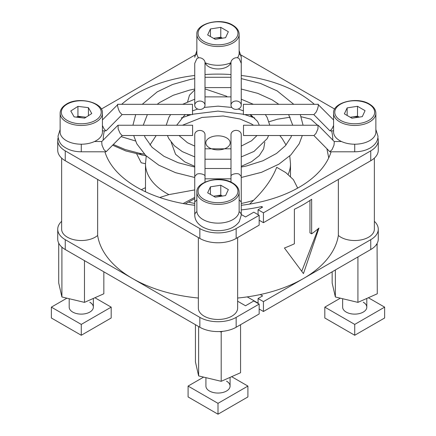 <?xml version="1.0" encoding="UTF-8"?>
<svg xmlns="http://www.w3.org/2000/svg" width="436" height="436" viewBox="0 0 436 436"><rect width="100%" height="100%" fill="white"/><g stroke="black" fill="none" stroke-linecap="round" stroke-linejoin="round"><path stroke-width="0.65" d="M243.397 104.308L243.397 114.581L313.909 114.581L315.909 112.412C317.67 109.828 319.207 103.397 317.839 104.313L243.397 104.308M333.578 119.96L317.904 104.308M196.718 174.313C199.165 172.765 205.765 174.504 205.007 176.498L205.007 134.637A5.134 4.191 180 0 0 199.873 130.446A5.134 4.191 180 0 0 194.739 134.637L194.739 176.498L196.718 174.313M239.277 174.242L241.261 176.438L241.261 134.571A5.134 4.191 180 0 0 236.127 130.38A5.134 4.191 180 0 0 230.993 134.571L230.993 176.438C230.235 174.438 236.824 172.694 239.277 174.242M317.958 128.893L318.024 125.241L243.506 125.241L243.506 135.514L314.007 135.514L316.018 133.34L317.958 128.893M205.007 62.697L205.007 63.384C205.765 59.356 199.176 55.835 196.723 58.958L194.739 63.384L194.739 105.245A5.134 4.191 0 0 1 199.873 101.054A5.134 4.191 0 0 1 205.007 105.245A5.134 4.191 0 0 1 199.873 109.441A5.134 4.191 0 0 1 194.739 105.245M205.007 63.384L205.007 105.245M117.976 104.308L192.494 104.308L192.494 114.581L121.993 114.581L119.982 112.412C118.216 109.828 116.674 103.386 118.042 104.313L102.422 119.944M118.161 128.882L120.091 133.34L122.091 135.514L192.603 135.514L192.603 125.241L118.096 125.241L118.161 128.882M241.261 105.185L241.261 63.324L239.282 58.893C236.835 55.759 230.235 59.285 230.993 63.324L230.993 105.185A5.134 4.191 0 0 1 236.127 100.989A5.134 4.191 0 0 1 241.261 105.185A5.134 4.191 0 0 1 236.127 109.376A5.134 4.191 0 0 1 230.993 105.185M313.767 114.581L329.823 130.762L330.128 130.855L332.063 128.691L333.578 125.47M194.739 176.498L194.739 202.048L196.854 199.802M239.146 199.797L241.261 202.048L241.261 176.438M313.865 135.514L329.812 151.695L332.063 149.624L334.003 145.172L334.314 141.624L318.264 125.339M194.739 70.338L194.739 63.384M102.422 125.486L103.937 128.691L105.877 130.855L106.188 130.762L122.135 114.581M117.856 125.339L101.702 141.618L102.002 145.166L103.937 149.624L106.177 151.695L122.233 135.514M194.739 202.048L194.739 215.128A5.134 4.191 -0 0 1 196.892 211.711M239.108 211.711A5.134 4.191 0 0 1 241.261 215.128L241.261 202.048M241.261 63.324L241.261 57.252A5.134 4.191 180 0 0 239.108 53.841M230.993 63.324L230.993 62.697M145.493 187.671A114.804 66.283 0 0 0 141.329 189.72M194.739 205.291A114.804 66.283 180 0 1 136.822 187.257A114.804 66.283 180 0 1 104.907 151.793M103.196 140.114A114.804 66.283 180 0 1 104.384 130.86M121.688 104.308A114.804 66.283 180 0 1 194.739 75.477M205.007 74.529A114.804 66.283 180 0 1 230.993 74.529M241.261 75.477A114.804 66.283 180 0 1 299.178 93.517A114.804 66.283 180 0 1 314.312 104.308M230.78 62.789A12.993 7.499 180 0 1 221.875 68.61A12.993 7.499 180 0 1 208.811 66.752A12.993 7.499 180 0 1 205.22 62.789M198.364 237.587L198.364 308.127A19.636 11.336 0 0 0 204.113 316.144A19.636 11.336 0 0 0 225.516 318.602A19.636 11.336 0 0 0 237.636 308.127L237.636 237.587M97.642 179.436L97.642 235.456A120.848 69.771 0 0 0 132.549 278.528L199.841 317.375L199.841 327.245A25.68 14.824 0 0 0 236.159 327.245L259.164 313.964L259.164 304.094L236.159 317.375A25.68 14.824 180 0 1 199.841 317.375M61.639 158.115L61.639 229.189A19.636 11.336 0 0 0 67.389 237.206A19.636 11.336 0 0 0 97.642 235.456M259.164 309.026L263.437 311.495L263.437 301.63L303.451 278.528A120.848 69.771 0 0 0 338.358 235.456A19.636 11.336 0 0 0 340.838 237.206A19.636 11.336 0 0 0 362.24 239.664A19.636 11.336 0 0 0 374.361 229.189L374.361 158.115M338.358 235.456L338.358 179.436M194.739 189.905L168.885 194.614L159.745 197.503M290.458 176.694L290.507 163.822A72.507 41.861 180 0 1 288.082 174.558M249.588 204.108L253.556 200.304C264.745 189.388 272.451 178.389 276.68 167.299L285.814 172.612L293.417 179.681L297.69 188.096M209.4 147.815A12.164 7.02 180 0 1 209.4 137.885A12.164 7.02 180 0 1 226.6 137.885A12.164 7.02 180 0 1 221.842 149.515A12.164 7.02 180 0 1 214.158 149.515A12.164 7.02 180 0 1 209.4 147.815M331.616 130.86A114.804 66.283 180 0 1 332.804 140.092M331.093 151.793A114.804 66.283 180 0 1 241.261 205.291M58.13 137.792A25.68 14.824 0 0 0 57.732 140.387A25.68 14.824 0 0 0 65.253 150.867L199.841 228.573A25.68 14.824 0 0 0 236.159 228.573L259.164 215.291L253.796 212.19L245.528 216.959L241.261 214.501M241.261 209.918A122.663 70.817 0 0 0 261.693 206.56L262.619 207.095L258.068 209.721L263.437 212.823L370.747 150.867A25.68 14.824 0 0 0 378.268 140.387A25.68 14.824 0 0 0 377.87 137.792M334.712 109.098L241.037 55.012M194.963 55.012L101.288 109.098M247.239 296.889L258.068 303.14M65.253 249.539L65.253 239.675A25.68 14.824 180 0 1 57.732 229.189L57.732 239.059A25.68 14.824 0 0 0 65.253 249.539L199.841 327.245M370.747 249.539A25.68 14.824 0 0 0 378.268 239.059L378.268 229.189A25.68 14.824 180 0 1 370.747 239.675L370.747 249.539L263.437 311.495M259.164 215.291L259.164 225.156L236.159 238.438L236.159 228.573M199.841 228.573L199.841 238.438A25.68 14.824 0 0 0 236.159 238.438M199.841 238.438L65.253 160.737L65.253 150.867M57.732 140.387L57.732 150.251A25.68 14.824 0 0 0 65.253 160.737M370.747 150.867L370.747 160.737A25.68 14.824 0 0 0 378.268 150.251L378.268 140.387M370.747 160.737L263.437 222.692L263.437 212.823M261.693 207.629L261.693 206.56M263.437 301.63L258.068 298.524L262.619 295.897L260.281 294.551A120.848 69.771 0 0 0 303.451 278.528L370.747 239.675M259.164 304.094L253.796 300.993L245.528 305.767L237.636 301.211M65.253 239.675L132.549 278.528A120.848 69.771 0 0 0 198.364 298.033M57.732 229.189A25.68 14.824 180 0 1 61.639 221.33M374.361 221.33A25.68 14.824 180 0 1 378.268 229.189M263.437 222.692L259.164 220.224M258.068 214.654L258.068 209.721M258.068 303.461L258.068 298.524M260.281 294.551A120.848 69.771 180 0 1 237.636 298.033M284.425 248.008A120.848 69.771 0 0 0 294.382 243.789L294.382 209.253A120.848 69.771 0 0 0 311.647 199.285L311.647 233.821A120.848 69.771 0 0 0 318.956 228.072L303.451 273.59L284.425 248.008M301.767 271.203L318.269 228.666M309.952 200.462L309.952 232.84L311.647 233.821M183.12 203.536L194.739 197.394M194.739 198.653L185.207 203.906M187.469 114.581L187.622 115.665M113.333 144.485L125.165 149.51L139.28 153.227L144.409 154.159M146.169 155.897L125.884 150.981L112.613 145.204M136.664 153.854L141.199 162.764L145.493 163.74M328.749 157.854L326.886 148.72M317.593 125.241L310.803 119.148L301.162 116.744M290.174 117.224L277.563 119.181L269.007 121.775M226.856 96.334L205.007 88.911M194.739 89.898L189.48 95.179L187.589 101.828M250.073 114.581L252.166 116.968M188.09 114.581L188.221 115.48M139.28 153.227L142.076 155.151M97.032 140.141A21.146 12.208 0 0 0 102.422 131.999L102.422 113.251A21.146 12.208 180 0 1 97.032 121.393A21.146 12.208 180 0 1 73.722 124.658A21.146 12.208 180 0 1 60.13 113.251L60.13 131.999A21.146 12.208 0 0 0 73.722 143.4A21.146 12.208 0 0 0 97.032 140.141M88.421 107.654L91.762 113.534L84.617 118.14L74.131 116.87L70.79 110.995L77.935 106.384L88.421 107.654L88.421 115.687M86.023 117.235L77.935 116.254L76.529 117.164M77.935 116.254L77.935 106.384M85.718 117.431A9.276 5.357 0 0 0 83.178 116.886A9.276 5.357 0 0 0 77.39 117.268M103.839 271.819L103.839 293.782L84.475 302.371L61.907 296.981L58.713 283.002L58.713 243.114M84.475 302.371L84.475 260.635M62.719 247.839L61.907 247.643L61.77 247.038M61.907 296.981L61.907 247.643M240.563 324.7L240.563 372.72L221.199 381.309L198.631 375.919L195.437 361.94L195.437 324.7M222.605 331.349L221.199 331.97L219.482 331.562M221.199 381.309L221.199 331.97M198.631 375.919L198.631 326.58M377.075 243.522L377.287 293.782L357.923 302.371L335.355 296.981L332.161 283.002L332.161 271.819M377.287 244.449L376.154 244.95M357.923 302.371L357.923 256.946M335.355 296.981L335.355 269.971M221.744 196.167A9.276 5.357 0 0 0 215.597 195.895A9.276 5.357 0 0 0 213.733 196.309M203.045 219.57A21.146 12.208 0 0 0 226.093 222.213A21.146 12.208 0 0 0 239.146 210.937L239.146 192.189A21.146 12.208 180 0 1 226.093 203.47A21.146 12.208 180 0 1 203.045 200.822A21.146 12.208 180 0 1 196.854 192.189L196.854 210.937A21.146 12.208 0 0 0 203.045 219.57M225.576 195.573L215.226 197.176L207.65 192.799L210.425 186.826L220.774 185.224L228.35 189.6L225.576 195.573M210.425 194.401L210.425 186.826M213.553 196.211L220.774 195.094L220.774 185.224M222.447 196.058L220.774 195.094M221.744 38.292A9.276 5.357 0 0 0 215.597 38.019A9.276 5.357 0 0 0 213.733 38.439M204.969 62.675A21.146 12.208 0 0 0 231.025 62.68M237.424 57.89A21.146 12.208 0 0 0 239.146 53.061L239.146 34.313A21.146 12.208 180 0 1 226.093 45.595A21.146 12.208 180 0 1 203.045 42.946A21.146 12.208 180 0 1 196.854 34.313L196.854 53.061A21.146 12.208 0 0 0 198.62 57.944M225.576 37.703L215.226 39.3L207.65 34.929L210.425 28.95L220.774 27.354L228.35 31.724L225.576 37.703M210.425 36.526L210.425 28.95M213.553 38.335L220.774 37.218L220.774 27.354M222.447 38.183L220.774 37.218M358.468 117.23A9.276 5.357 0 0 0 352.321 116.957A9.276 5.357 0 0 0 350.457 117.377M339.769 140.632A21.146 12.208 0 0 0 362.817 143.28A21.146 12.208 0 0 0 375.87 131.999L375.87 113.251A21.146 12.208 180 0 1 362.817 124.533A21.146 12.208 180 0 1 339.769 121.884A21.146 12.208 180 0 1 333.578 113.251L333.578 131.999A21.146 12.208 0 0 0 339.769 140.632M362.3 116.635L351.95 118.238L344.375 113.867L347.149 107.888L357.498 106.291L365.074 110.662L362.3 116.635M347.149 115.464L347.149 107.888M350.277 117.273L357.498 116.156L357.498 106.291M359.171 117.121L357.498 116.156M363.27 302.252A12.083 6.976 180 0 1 366.807 307.162M363.27 302.208A12.083 6.976 180 0 1 366.807 307.14A12.083 6.976 180 0 1 359.351 313.588A12.083 6.976 180 0 1 346.179 312.078A12.083 6.976 180 0 1 342.642 307.14L342.642 298.72M368.355 297.744L384.634 307.14L384.634 317.997L354.724 335.262L324.815 317.997L324.815 307.14L340.347 298.175M384.634 307.14L354.724 324.411L354.724 335.262M354.724 324.411L324.815 307.14M89.821 302.252A12.083 6.976 180 0 1 93.359 307.162M89.821 302.208A12.083 6.976 180 0 1 93.359 307.14A12.083 6.976 180 0 1 85.903 313.588A12.083 6.976 180 0 1 72.73 312.078A12.083 6.976 180 0 1 69.193 307.14L69.193 298.72M94.906 297.744L111.185 307.14L111.185 317.997L81.276 335.262L51.366 317.997L51.366 307.14L66.899 298.175M111.185 307.14L81.276 324.411L81.276 335.262M81.276 324.411L51.366 307.14M226.546 381.189A12.083 6.976 180 0 1 230.083 386.1M226.546 381.146A12.083 6.976 180 0 1 230.083 386.078A12.083 6.976 180 0 1 222.627 392.525A12.083 6.976 180 0 1 209.454 391.01A12.083 6.976 180 0 1 205.917 386.078L205.917 377.658M231.63 376.682L247.91 386.078L247.91 396.934L218 414.2L188.09 396.934L188.09 386.078L203.623 377.113M247.91 386.078L218 403.344L218 414.2M218 403.344L188.09 386.078M196.892 53.841A5.134 4.191 180 0 0 194.739 57.252L196.854 50.581M81.276 144.207L81.276 151.793L105.937 151.793M375.87 129.519L377.985 136.19C377.963 140.861 375.342 144.806 370.11 148.038C365.651 150.524 360.523 151.772 354.724 151.793L354.724 144.207M194.739 166.318L184.886 161.969L175.561 154.284L171.185 142.223M182.471 125.241L201.966 117.448L223.199 115.981L240.013 118.99L251.114 123.737L253.529 125.241M168.885 194.614A72.507 41.861 180 0 1 166.726 193.421A72.507 41.861 180 0 1 145.493 163.822L145.493 191.775M253.556 200.304A72.507 41.861 180 0 1 241.261 203.47M194.739 203.47A72.507 41.861 180 0 1 188.804 202.141M236.159 327.245L236.159 317.375M264.815 142.223L263.644 148.894L259.251 155.652L251.561 161.707L241.261 166.318M96.133 119.944A19.942 11.51 0 0 0 94.579 103.686A19.942 11.51 0 0 0 66.419 104.586A19.942 11.51 0 0 0 67.972 120.837A19.942 11.51 0 0 0 96.133 119.944M203.901 199.339A19.942 11.51 0 0 0 232.099 199.339A19.942 11.51 0 0 0 232.099 183.06A19.942 11.51 0 0 0 203.901 183.06A19.942 11.51 0 0 0 203.901 199.339M203.901 41.469A19.942 11.51 0 0 0 232.099 41.469A19.942 11.51 0 0 0 232.099 25.184A19.942 11.51 0 0 0 203.901 25.184A19.942 11.51 0 0 0 203.901 41.469M340.625 120.401A19.942 11.51 0 0 0 368.823 120.401A19.942 11.51 0 0 0 368.823 104.122A19.942 11.51 0 0 0 340.625 104.122A19.942 11.51 0 0 0 340.625 120.401M144.37 135.514L145.106 137.367L152.099 147.33L163.958 156.29L178.139 162.715L194.739 167.064M293.744 104.308L277.182 90.917L260.483 83.429L241.261 78.611M230.993 77.281L205.007 77.281M194.739 78.611L190.27 79.445L172.591 84.475L157.287 91.827L142.256 104.308M135.71 114.581L132.925 125.241M178.989 135.514L187.453 142.719L194.739 146.076M253.37 104.308L241.261 99.201M230.993 96.874L205.007 96.874M194.739 99.201L182.63 104.308M170.656 114.581L168.89 117.349L166.225 125.241M60.13 129.519L58.015 136.19C58.593 141.106 60.506 144.583 63.76 146.627C68.528 150.039 74.371 151.761 81.276 151.793M241.261 215.128L239.277 221.602C235.718 226.671 230.437 228.687 226.889 229.603C218.033 231.707 209.945 230.829 202.615 226.976C197.513 223.946 194.892 219.995 194.739 215.128M167.397 135.514L168.841 138.664L174.389 145.76L182.319 151.619L194.739 156.9M243.397 110.858L238.225 109.011M231.794 107.436L218.033 106.15L204.261 107.425M197.682 109.038L192.494 110.902M185.518 114.581L184.581 115.224L176.684 125.241M133.683 135.514L136.828 143.831L145.711 155.461L158.818 165.184L175.517 172.672L194.739 177.49M278.817 104.308L272.042 99.817L257.861 93.391L241.261 89.042M230.993 87.598L205.007 87.598M194.739 89.042L189.584 90.099L173.201 95.277L159.68 102.504L157.183 104.308M147.368 114.581L143.259 125.241M288.632 114.581L292.741 125.241M302.317 135.514L299.161 143.858L290.926 154.84L278.915 164.154L261.535 172.307L241.261 177.49M230.993 178.82L205.007 178.82M250.482 114.581L257.578 121.415L259.316 125.241M268.603 135.514L267.148 138.681L254.008 151.423L241.261 156.9M230.993 159.227L205.007 159.227M205.007 176.498L205.007 182.112M230.993 182.112L230.993 176.438M334.21 141.52L341.486 141.52M94.514 141.52L101.801 141.52M300.29 114.581L303.075 125.241M291.63 135.514L290.888 137.378L285.422 145.711L276.522 153.461L262.946 160.764L246.449 165.991L241.261 167.064M230.993 168.503L205.007 168.503M265.344 114.581L267.192 117.502L269.775 125.241M257.011 135.514L251.534 140.795L241.261 146.076M230.993 148.812L205.007 148.812M333.578 130.86L330.063 130.86M330.057 151.793L354.724 151.793M105.943 130.86L102.422 130.86M239.146 50.581L241.261 57.252M254.711 117.96L244.694 114.581M243.397 114.237L217.946 111.104L192.494 114.265M191.306 114.581L181.289 117.96M156.197 135.514L149.962 144.997M146.245 155.968L145.493 163.822M279.803 135.514L282.217 138.626L286.038 144.997M289.755 155.968L290.507 163.822M135.476 140.97L121.126 136.626M102.422 113.251C103.577 102.122 77.641 96.067 65.765 104.553C62.065 107.011 60.184 109.91 60.13 113.251M93.359 307.14L93.359 298.431M230.083 386.078L230.083 377.369M366.807 307.14L366.807 298.431M239.146 192.189C239.07 188.586 236.922 185.523 232.704 183C220.414 175.158 195.764 181.381 196.854 192.189M239.146 34.313C239.07 30.711 236.922 27.648 232.704 25.125C220.414 17.287 195.764 23.511 196.854 34.313M230.083 64.201L230.083 63.084M205.917 64.201L205.917 63.084M375.87 113.251C375.794 109.649 373.647 106.586 369.428 104.062C357.139 96.22 332.488 102.444 333.578 113.251"/></g></svg>
